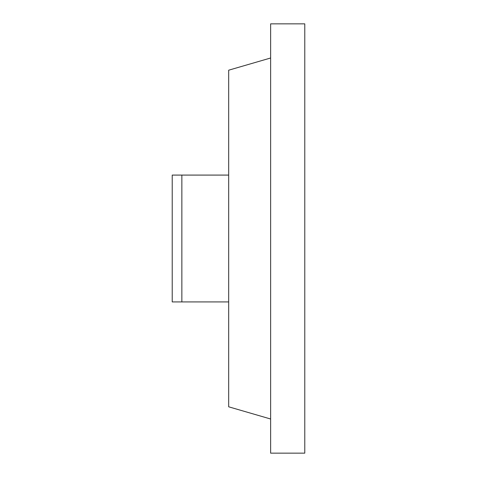 <?xml version="1.0" encoding="UTF-8"?>
<svg xmlns="http://www.w3.org/2000/svg" width="477" height="477" viewBox="0 0 477 477"><rect width="100%" height="100%" fill="white"/><g stroke="black" fill="none" stroke-linecap="round" stroke-linejoin="round"><path stroke-width="0.72" d="M270.632 23.85L304.779 23.85L304.779 453.15L270.632 453.15L270.632 23.85M228.68 301.917L172.221 301.917L172.221 175.083L228.68 175.083M270.632 57.997L228.68 70.197L228.68 406.803L270.632 419.003M181.862 175.083L181.862 301.917"/></g></svg>
